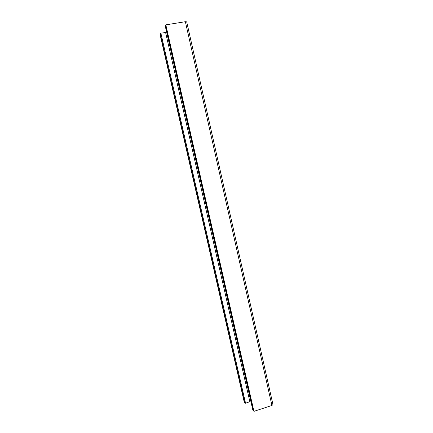 <?xml version="1.0" encoding="UTF-8"?>
<svg xmlns="http://www.w3.org/2000/svg" width="433" height="433" viewBox="0 0 433 433"><rect width="100%" height="100%" fill="white"/><g stroke="black" fill="none" stroke-linecap="round" stroke-linejoin="round"><path stroke-width="0.65" d="M160.881 33.168L160.307 33.936L244.677 402.528L160.307 33.936L160.026 34.315L244.244 402.181L245.554 403.226L249.852 401.656L165.606 32.513L160.881 33.168L245.554 403.226M166.835 33.032L165.758 33.184M250.62 400.363L249.641 400.72M271.924 405.461L272.969 404.579L186.71 21.866L185.367 21.71L271.924 405.461L253.944 411.35L165.633 25.255L253.576 410.933L252.84 410.105L165.244 26.056L165.828 24.854L185.367 21.71M165.828 24.854L253.944 411.35"/></g></svg>
